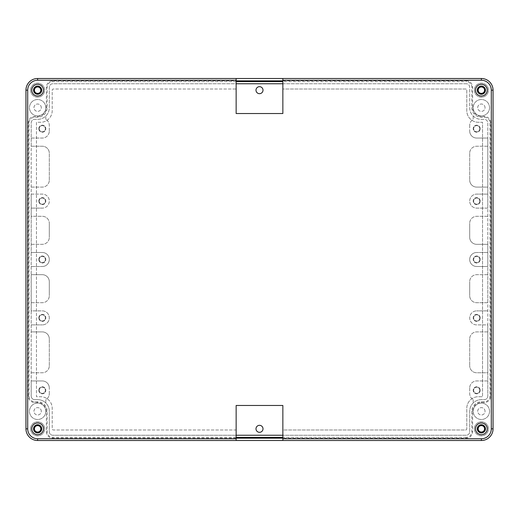 <?xml version="1.0" encoding="UTF-8"?>
<svg xmlns="http://www.w3.org/2000/svg" width="519" height="519" viewBox="0 0 519 519"><rect width="100%" height="100%" fill="white"/><g stroke="black" fill="none" stroke-linecap="round" stroke-linejoin="round"><path stroke-width="0.39" stroke-dasharray="2.6 1.95" d="M282.855 78.499L481.373 78.499A11.678 11.678 0 0 1 493.05 90.176A11.678 11.678 0 0 0 481.373 78.499L282.855 78.499L282.855 113.531L236.145 113.531L236.145 89.008L53.392 89.008A1.168 1.168 0 0 0 52.224 90.176L52.224 110.612A11.678 11.678 0 0 1 40.547 122.289L36.46 122.289L36.46 396.711L40.547 396.711A11.678 11.678 0 0 1 52.224 408.388L52.224 428.824A1.168 1.168 0 0 0 53.392 429.992L236.145 429.992L236.145 405.469L282.855 405.469L282.855 429.992L465.608 429.992A1.168 1.168 0 0 0 466.776 428.824L466.776 408.388A11.678 11.678 0 0 1 478.453 396.711L482.54 396.711L482.54 122.289L478.453 122.289A11.678 11.678 0 0 1 466.776 110.612L466.776 90.176A1.168 1.168 0 0 0 465.608 89.008L282.855 89.008L465.608 89.008A1.168 1.168 0 0 1 466.776 90.176L466.776 110.612A11.678 11.678 0 0 0 478.453 122.289L482.54 122.289L482.54 396.711L478.453 396.711A11.678 11.678 0 0 0 466.776 408.388L466.776 428.824A1.168 1.168 0 0 1 465.608 429.992L282.855 429.992L282.855 440.501L37.628 440.501L236.145 440.501L236.145 429.992L53.392 429.992A1.168 1.168 0 0 1 52.224 428.824L52.224 408.388A11.678 11.678 0 0 0 40.547 396.711L36.46 396.711L36.46 122.289L40.547 122.289A11.678 11.678 0 0 0 52.224 110.612L52.224 90.176A1.168 1.168 0 0 1 53.392 89.008L236.145 89.008L236.145 78.499L37.628 78.499L481.373 78.499A11.678 11.678 0 0 1 493.05 90.176L493.05 428.824A11.678 11.678 0 0 1 481.373 440.501A11.678 11.678 0 0 0 493.05 428.824A11.678 11.678 0 0 1 481.373 440.501L282.855 440.501M236.145 440.501L37.628 440.501A11.678 11.678 0 0 1 25.95 428.824A11.678 11.678 0 0 0 37.628 440.501A11.678 11.678 0 0 1 25.95 428.824L25.95 90.176A11.678 11.678 0 0 1 37.628 78.499A11.678 11.678 0 0 0 25.95 90.176A11.678 11.678 0 0 1 37.628 78.499L236.145 78.499M236.145 438.166L52.808 438.166A6.423 6.423 0 0 1 46.386 431.743L46.386 411.308A8.758 8.758 0 0 0 37.628 402.549L34.708 402.549A6.423 6.423 0 0 1 28.286 396.127L28.286 122.873A6.423 6.423 0 0 1 34.708 116.451L37.628 116.451A8.758 8.758 0 0 0 46.386 107.693L46.386 87.257A6.423 6.423 0 0 1 52.808 80.834L236.145 80.834M282.855 80.834L466.192 80.834L466.192 81.619L282.855 81.619M466.192 80.834A6.423 6.423 0 0 1 472.614 87.257L472.614 107.693A8.758 8.758 0 0 0 481.373 116.451L484.292 116.451A6.423 6.423 0 0 1 490.715 122.873L490.715 396.127A6.423 6.423 0 0 1 484.292 402.549L481.373 402.549A8.758 8.758 0 0 0 472.614 411.308L472.614 431.743A6.423 6.423 0 0 1 466.192 438.166L282.855 438.166M489.547 107.693A8.174 8.174 0 0 0 481.373 99.518A8.174 8.174 0 0 0 473.198 107.693A8.174 8.174 0 0 0 481.373 115.867A8.174 8.174 0 0 0 489.547 107.693A8.174 8.174 0 0 0 481.373 99.518A8.174 8.174 0 0 0 473.198 107.693A8.174 8.174 0 0 0 481.373 115.867A8.174 8.174 0 0 0 489.547 107.693M489.547 411.308A8.174 8.174 0 0 0 481.373 403.133A8.174 8.174 0 0 0 473.198 411.308A8.174 8.174 0 0 0 481.373 419.482A8.174 8.174 0 0 0 489.547 411.308A8.174 8.174 0 0 0 481.373 403.133A8.174 8.174 0 0 0 473.198 411.308A8.174 8.174 0 0 0 481.373 419.482A8.174 8.174 0 0 0 489.547 411.308M45.802 411.308A8.174 8.174 0 0 0 37.628 403.133A8.174 8.174 0 0 0 29.453 411.308A8.174 8.174 0 0 0 37.628 419.482A8.174 8.174 0 0 0 45.802 411.308A8.174 8.174 0 0 0 37.628 403.133A8.174 8.174 0 0 0 29.453 411.308A8.174 8.174 0 0 0 37.628 419.482A8.174 8.174 0 0 0 45.802 411.308M45.802 107.693A8.174 8.174 0 0 0 37.628 99.518A8.174 8.174 0 0 0 29.453 107.693A8.174 8.174 0 0 0 37.628 115.867A8.174 8.174 0 0 0 45.802 107.693A8.174 8.174 0 0 0 37.628 99.518A8.174 8.174 0 0 0 29.453 107.693A8.174 8.174 0 0 0 37.628 115.867A8.174 8.174 0 0 0 45.802 107.693M25.95 428.824L25.95 90.176L25.95 428.824M493.05 90.176L493.05 428.824L493.05 90.176M30.621 90.176A7.007 7.007 0 0 1 37.628 83.17A7.007 7.007 0 0 1 44.634 90.176A7.007 7.007 0 0 1 37.628 97.183A7.007 7.007 0 0 1 30.621 90.176A7.007 7.007 0 0 1 37.628 83.17A7.007 7.007 0 0 1 44.634 90.176A7.007 7.007 0 0 1 37.628 97.183A7.007 7.007 0 0 1 30.621 90.176M30.621 428.824A7.007 7.007 0 0 1 37.628 421.817A7.007 7.007 0 0 1 44.634 428.824A7.007 7.007 0 0 1 37.628 435.83A7.007 7.007 0 0 1 30.621 428.824A7.007 7.007 0 0 1 37.628 421.817A7.007 7.007 0 0 1 44.634 428.824A7.007 7.007 0 0 1 37.628 435.83A7.007 7.007 0 0 1 30.621 428.824M474.366 90.176A7.007 7.007 0 0 1 481.373 83.17A7.007 7.007 0 0 1 488.379 90.176A7.007 7.007 0 0 1 481.373 97.183A7.007 7.007 0 0 1 474.366 90.176A7.007 7.007 0 0 1 481.373 83.17A7.007 7.007 0 0 1 488.379 90.176A7.007 7.007 0 0 1 481.373 97.183A7.007 7.007 0 0 1 474.366 90.176M474.366 428.824A7.007 7.007 0 0 1 481.373 421.817A7.007 7.007 0 0 1 488.379 428.824A7.007 7.007 0 0 1 481.373 435.83A7.007 7.007 0 0 1 474.366 428.824A7.007 7.007 0 0 1 481.373 421.817A7.007 7.007 0 0 1 488.379 428.824A7.007 7.007 0 0 1 481.373 435.83A7.007 7.007 0 0 1 474.366 428.824M485.051 107.693A3.678 3.678 0 0 0 481.373 104.014A3.678 3.678 0 0 0 477.694 107.693A3.678 3.678 0 0 0 481.373 111.371A3.678 3.678 0 0 0 485.051 107.693A3.678 3.678 0 0 0 481.373 104.014A3.678 3.678 0 0 0 477.694 107.693A3.678 3.678 0 0 0 481.373 111.371A3.678 3.678 0 0 0 485.051 107.693M485.051 411.308A3.678 3.678 0 0 0 481.373 407.629A3.678 3.678 0 0 0 477.694 411.308A3.678 3.678 0 0 0 481.373 414.986A3.678 3.678 0 0 0 485.051 411.308A3.678 3.678 0 0 0 481.373 407.629A3.678 3.678 0 0 0 477.694 411.308A3.678 3.678 0 0 0 481.373 414.986A3.678 3.678 0 0 0 485.051 411.308M41.306 107.693A3.678 3.678 0 0 0 37.628 104.014A3.678 3.678 0 0 0 33.949 107.693A3.678 3.678 0 0 0 37.628 111.371A3.678 3.678 0 0 0 41.306 107.693A3.678 3.678 0 0 0 37.628 104.014A3.678 3.678 0 0 0 33.949 107.693A3.678 3.678 0 0 0 37.628 111.371A3.678 3.678 0 0 0 41.306 107.693M41.306 411.308A3.678 3.678 0 0 0 37.628 407.629A3.678 3.678 0 0 0 33.949 411.308A3.678 3.678 0 0 0 37.628 414.986A3.678 3.678 0 0 0 41.306 411.308A3.678 3.678 0 0 0 37.628 407.629A3.678 3.678 0 0 0 33.949 411.308A3.678 3.678 0 0 0 37.628 414.986A3.678 3.678 0 0 0 41.306 411.308M34.416 90.176A3.211 3.211 0 0 0 37.628 93.388A3.211 3.211 0 0 0 40.839 90.176A3.211 3.211 0 0 0 37.628 86.965A3.211 3.211 0 0 0 34.416 90.176M34.416 428.824A3.211 3.211 0 0 0 37.628 432.035A3.211 3.211 0 0 0 40.839 428.824A3.211 3.211 0 0 0 37.628 425.612A3.211 3.211 0 0 0 34.416 428.824M478.161 90.176A3.211 3.211 0 0 0 481.373 93.388A3.211 3.211 0 0 0 484.584 90.176A3.211 3.211 0 0 0 481.373 86.965A3.211 3.211 0 0 0 478.161 90.176M478.161 428.824A3.211 3.211 0 0 0 481.373 432.035A3.211 3.211 0 0 0 484.584 428.824A3.211 3.211 0 0 0 481.373 425.612A3.211 3.211 0 0 0 478.161 428.824M236.145 81.619L52.808 81.619A5.638 5.638 0 0 0 47.171 87.257L47.171 107.693A9.543 9.543 0 0 1 37.628 117.236L34.708 117.236A5.638 5.638 0 0 0 29.07 122.873L29.07 396.127A5.638 5.638 0 0 0 34.708 401.764L37.628 401.764A9.543 9.543 0 0 1 47.171 411.308L47.171 431.743A5.638 5.638 0 0 0 52.808 437.381L236.145 437.381M466.192 438.166L466.192 437.381A5.638 5.638 0 0 0 471.829 431.743L471.829 411.308A9.543 9.543 0 0 1 481.373 401.764L484.292 401.764A5.638 5.638 0 0 0 489.93 396.127L489.93 122.873A5.638 5.638 0 0 0 484.292 117.236L481.373 117.236A9.543 9.543 0 0 1 471.829 107.693L471.829 87.257A5.638 5.638 0 0 0 466.192 81.619M466.192 437.381L282.855 437.381M236.145 435.246L52.808 435.246A3.503 3.503 0 0 1 49.305 431.743L49.305 411.308A11.678 11.678 0 0 0 37.628 399.63L34.708 399.63A3.503 3.503 0 0 1 31.205 396.127L31.205 122.873A3.503 3.503 0 0 1 34.708 119.37L37.628 119.37A11.678 11.678 0 0 0 49.305 107.693L49.305 87.257A3.503 3.503 0 0 1 52.808 83.754L236.145 83.754M282.855 83.754L466.192 83.754A3.503 3.503 0 0 1 469.695 87.257L469.695 107.693A11.678 11.678 0 0 0 481.373 119.37L484.292 119.37A3.503 3.503 0 0 1 487.795 122.873L487.795 396.127A3.503 3.503 0 0 1 484.292 399.63L481.373 399.63A11.678 11.678 0 0 0 469.695 411.308L469.695 431.743A3.503 3.503 0 0 1 466.192 435.246L282.855 435.246M466.192 83.754L52.808 83.754A3.503 3.503 0 0 0 49.305 87.257L49.305 107.693A11.678 11.678 0 0 1 37.628 119.37L34.708 119.37A3.503 3.503 0 0 0 31.205 122.873L31.205 146.228L42.299 146.228A7.007 7.007 0 0 1 49.305 153.235A7.007 7.007 0 0 0 42.299 146.228L31.205 146.228L31.205 194.106L42.299 194.106A7.007 7.007 0 0 1 49.305 201.113A7.007 7.007 0 0 1 42.299 208.119A7.007 7.007 0 0 0 49.305 201.113A7.007 7.007 0 0 0 42.299 194.106L31.205 194.106L31.205 216.293L42.299 216.293A7.007 7.007 0 0 1 49.305 223.3A7.007 7.007 0 0 0 42.299 216.293L31.205 216.293L31.205 252.494L42.299 252.494A7.007 7.007 0 0 1 49.305 259.5A7.007 7.007 0 0 1 42.299 266.507A7.007 7.007 0 0 0 49.305 259.5A7.007 7.007 0 0 0 42.299 252.494L31.205 252.494L31.205 274.681L42.299 274.681A7.007 7.007 0 0 1 49.305 281.687A7.007 7.007 0 0 0 42.299 274.681L31.205 274.681L31.205 310.881L42.299 310.881A7.007 7.007 0 0 1 49.305 317.888A7.007 7.007 0 0 1 42.299 324.894A7.007 7.007 0 0 0 49.305 317.888A7.007 7.007 0 0 0 42.299 310.881L31.205 310.881L31.205 331.901L42.299 331.901A7.007 7.007 0 0 1 49.305 338.907A7.007 7.007 0 0 0 42.299 331.901L31.205 331.901L31.205 380.946L42.299 380.946A7.007 7.007 0 0 1 49.305 387.953A7.007 7.007 0 0 0 42.299 380.946L31.205 380.946L31.205 396.127A3.503 3.503 0 0 0 34.708 399.63L37.628 399.63A11.678 11.678 0 0 1 45.802 402.971L45.802 399.63A7.007 7.007 0 0 0 49.305 393.564A7.007 7.007 0 0 1 45.802 399.63L45.802 402.971A11.678 11.678 0 0 1 49.305 411.308L49.305 431.743A3.503 3.503 0 0 0 52.808 435.246L466.192 435.246A3.503 3.503 0 0 0 469.695 431.743L469.695 411.308A11.678 11.678 0 0 1 481.373 399.63L484.292 399.63A3.503 3.503 0 0 0 487.795 396.127L487.795 372.772L476.702 372.772A7.007 7.007 0 0 1 469.695 365.765A7.007 7.007 0 0 0 476.702 372.772L487.795 372.772L487.795 324.894L476.702 324.894A7.007 7.007 0 0 1 469.695 317.888A7.007 7.007 0 0 1 476.702 310.881A7.007 7.007 0 0 0 469.695 317.888A7.007 7.007 0 0 0 476.702 324.894L487.795 324.894L487.795 302.707L476.702 302.707A7.007 7.007 0 0 1 469.695 295.7A7.007 7.007 0 0 0 476.702 302.707L487.795 302.707L487.795 266.507L476.702 266.507A7.007 7.007 0 0 1 469.695 259.5A7.007 7.007 0 0 1 476.702 252.494A7.007 7.007 0 0 0 469.695 259.5A7.007 7.007 0 0 0 476.702 266.507L487.795 266.507L487.795 244.319L476.702 244.319A7.007 7.007 0 0 1 469.695 237.313A7.007 7.007 0 0 0 476.702 244.319L487.795 244.319L487.795 208.119L476.702 208.119A7.007 7.007 0 0 1 469.695 201.113A7.007 7.007 0 0 1 476.702 194.106A7.007 7.007 0 0 0 469.695 201.113A7.007 7.007 0 0 0 476.702 208.119L487.795 208.119L487.795 187.1L476.702 187.1A7.007 7.007 0 0 1 469.695 180.093A7.007 7.007 0 0 0 476.702 187.1L487.795 187.1L487.795 138.054L476.702 138.054A7.007 7.007 0 0 1 469.695 131.048A7.007 7.007 0 0 0 476.702 138.054L487.795 138.054L487.795 122.873A3.503 3.503 0 0 0 484.292 119.37L481.373 119.37A11.678 11.678 0 0 1 469.695 107.693L469.695 87.257A3.503 3.503 0 0 0 466.192 83.754M49.305 393.564L49.305 387.953L49.305 393.564M31.205 372.772L42.299 372.772A7.007 7.007 0 0 0 49.305 365.765A7.007 7.007 0 0 1 42.299 372.772L31.205 372.772M49.305 365.765L49.305 338.907L49.305 365.765M31.205 324.894L42.299 324.894L31.205 324.894M31.205 302.707L42.299 302.707A7.007 7.007 0 0 0 49.305 295.7A7.007 7.007 0 0 1 42.299 302.707L31.205 302.707M49.305 295.7L49.305 281.687L49.305 295.7M31.205 266.507L42.299 266.507L31.205 266.507M31.205 244.319L42.299 244.319A7.007 7.007 0 0 0 49.305 237.313A7.007 7.007 0 0 1 42.299 244.319L31.205 244.319M49.305 237.313L49.305 223.3L49.305 237.313M31.205 208.119L42.299 208.119L31.205 208.119M31.205 187.1L42.299 187.1A7.007 7.007 0 0 0 49.305 180.093A7.007 7.007 0 0 1 42.299 187.1L31.205 187.1M49.305 180.093L49.305 153.235L49.305 180.093M31.205 138.054L42.299 138.054A7.007 7.007 0 0 0 49.305 131.048A7.007 7.007 0 0 1 42.299 138.054L31.205 138.054M49.305 131.048L49.305 125.436A7.007 7.007 0 0 0 45.802 119.37A7.007 7.007 0 0 1 49.305 125.436L49.305 131.048M45.802 119.37L45.802 116.029L45.802 119.37M473.198 116.029L473.198 119.37A7.007 7.007 0 0 0 469.695 125.436A7.007 7.007 0 0 1 473.198 119.37L473.198 116.029M469.695 125.436L469.695 131.048L469.695 125.436M487.795 146.228L476.702 146.228A7.007 7.007 0 0 0 469.695 153.235A7.007 7.007 0 0 1 476.702 146.228L487.795 146.228M469.695 153.235L469.695 180.093L469.695 153.235M487.795 194.106L476.702 194.106L487.795 194.106M487.795 216.293L476.702 216.293A7.007 7.007 0 0 0 469.695 223.3A7.007 7.007 0 0 1 476.702 216.293L487.795 216.293M469.695 223.3L469.695 237.313L469.695 223.3M487.795 252.494L476.702 252.494L487.795 252.494M487.795 274.681L476.702 274.681A7.007 7.007 0 0 0 469.695 281.687A7.007 7.007 0 0 1 476.702 274.681L487.795 274.681M469.695 281.687L469.695 295.7L469.695 281.687M487.795 310.881L476.702 310.881L487.795 310.881M487.795 331.901L476.702 331.901A7.007 7.007 0 0 0 469.695 338.907A7.007 7.007 0 0 1 476.702 331.901L487.795 331.901M469.695 338.907L469.695 365.765L469.695 338.907M487.795 380.946L476.702 380.946A7.007 7.007 0 0 0 469.695 387.953A7.007 7.007 0 0 1 476.702 380.946L487.795 380.946M469.695 387.953L469.695 393.564A7.007 7.007 0 0 0 473.198 399.63A7.007 7.007 0 0 1 469.695 393.564L469.695 387.953M473.198 399.63L473.198 402.971L473.198 399.63M39.23 201.113A3.069 3.069 0 0 0 42.299 204.181A3.069 3.069 0 0 0 45.367 201.113A3.069 3.069 0 0 0 42.299 198.044A3.069 3.069 0 0 0 39.23 201.113A3.069 3.069 0 0 0 42.299 204.181A3.069 3.069 0 0 0 45.367 201.113A3.069 3.069 0 0 0 42.299 198.044A3.069 3.069 0 0 0 39.23 201.113M39.23 259.5A3.069 3.069 0 0 0 42.299 262.569A3.069 3.069 0 0 0 45.367 259.5A3.069 3.069 0 0 0 42.299 256.431A3.069 3.069 0 0 0 39.23 259.5A3.069 3.069 0 0 0 42.299 262.569A3.069 3.069 0 0 0 45.367 259.5A3.069 3.069 0 0 0 42.299 256.431A3.069 3.069 0 0 0 39.23 259.5M39.23 317.888A3.069 3.069 0 0 0 42.299 320.956A3.069 3.069 0 0 0 45.367 317.888A3.069 3.069 0 0 0 42.299 314.819A3.069 3.069 0 0 0 39.23 317.888A3.069 3.069 0 0 0 42.299 320.956A3.069 3.069 0 0 0 45.367 317.888A3.069 3.069 0 0 0 42.299 314.819A3.069 3.069 0 0 0 39.23 317.888M479.77 201.113A3.069 3.069 0 0 1 476.702 204.181A3.069 3.069 0 0 1 473.639 201.113A3.069 3.069 0 0 1 476.702 198.044A3.069 3.069 0 0 1 479.77 201.113A3.069 3.069 0 0 1 476.702 204.181A3.069 3.069 0 0 1 473.639 201.113A3.069 3.069 0 0 1 476.702 198.044A3.069 3.069 0 0 1 479.77 201.113M479.77 259.5A3.069 3.069 0 0 1 476.702 262.569A3.069 3.069 0 0 1 473.639 259.5A3.069 3.069 0 0 1 476.702 256.431A3.069 3.069 0 0 1 479.77 259.5A3.069 3.069 0 0 1 476.702 262.569A3.069 3.069 0 0 1 473.639 259.5A3.069 3.069 0 0 1 476.702 256.431A3.069 3.069 0 0 1 479.77 259.5M479.77 317.888A3.069 3.069 0 0 1 476.702 320.956A3.069 3.069 0 0 1 473.639 317.888A3.069 3.069 0 0 1 476.702 314.819A3.069 3.069 0 0 1 479.77 317.888A3.069 3.069 0 0 1 476.702 320.956A3.069 3.069 0 0 1 473.639 317.888A3.069 3.069 0 0 1 476.702 314.819A3.069 3.069 0 0 1 479.77 317.888M39.23 128.712A3.069 3.069 0 0 0 42.299 131.774A3.069 3.069 0 0 0 45.367 128.712A3.069 3.069 0 0 0 42.299 125.643A3.069 3.069 0 0 0 39.23 128.712A3.069 3.069 0 0 0 42.299 131.774A3.069 3.069 0 0 0 45.367 128.712A3.069 3.069 0 0 0 42.299 125.643A3.069 3.069 0 0 0 39.23 128.712M39.23 390.288A3.069 3.069 0 0 1 42.299 387.226A3.069 3.069 0 0 1 45.367 390.288A3.069 3.069 0 0 1 42.299 393.357A3.069 3.069 0 0 1 39.23 390.288A3.069 3.069 0 0 1 42.299 387.226A3.069 3.069 0 0 1 45.367 390.288A3.069 3.069 0 0 1 42.299 393.357A3.069 3.069 0 0 1 39.23 390.288M479.77 128.712A3.069 3.069 0 0 1 476.702 131.774A3.069 3.069 0 0 1 473.639 128.712A3.069 3.069 0 0 1 476.702 125.643A3.069 3.069 0 0 1 479.77 128.712A3.069 3.069 0 0 1 476.702 131.774A3.069 3.069 0 0 1 473.639 128.712A3.069 3.069 0 0 1 476.702 125.643A3.069 3.069 0 0 1 479.77 128.712M479.77 390.288A3.069 3.069 0 0 0 476.702 387.226A3.069 3.069 0 0 0 473.639 390.288A3.069 3.069 0 0 0 476.702 393.357A3.069 3.069 0 0 0 479.77 390.288A3.069 3.069 0 0 0 476.702 387.226A3.069 3.069 0 0 0 473.639 390.288A3.069 3.069 0 0 0 476.702 393.357A3.069 3.069 0 0 0 479.77 390.288M34.124 428.824A3.503 3.503 0 0 0 37.628 432.327A3.503 3.503 0 0 0 41.131 428.824A3.503 3.503 0 0 0 37.628 425.321A3.503 3.503 0 0 0 34.124 428.824M34.124 90.176A3.503 3.503 0 0 0 37.628 93.68A3.503 3.503 0 0 0 41.131 90.176A3.503 3.503 0 0 0 37.628 86.673A3.503 3.503 0 0 0 34.124 90.176M477.869 428.824A3.503 3.503 0 0 0 481.373 432.327A3.503 3.503 0 0 0 484.876 428.824A3.503 3.503 0 0 0 481.373 425.321A3.503 3.503 0 0 0 477.869 428.824M477.869 90.176A3.503 3.503 0 0 0 481.373 93.68A3.503 3.503 0 0 0 484.876 90.176A3.503 3.503 0 0 0 481.373 86.673A3.503 3.503 0 0 0 477.869 90.176M38.795 317.888A3.503 3.503 0 0 1 42.299 314.384A3.503 3.503 0 0 1 45.802 317.888A3.503 3.503 0 0 1 42.299 321.391A3.503 3.503 0 0 1 38.795 317.888A3.503 3.503 0 0 1 42.299 314.384A3.503 3.503 0 0 1 45.802 317.888A3.503 3.503 0 0 1 42.299 321.391A3.503 3.503 0 0 1 38.795 317.888M38.795 259.5A3.503 3.503 0 0 1 42.299 255.997A3.503 3.503 0 0 1 45.802 259.5A3.503 3.503 0 0 1 42.299 263.003A3.503 3.503 0 0 1 38.795 259.5A3.503 3.503 0 0 1 42.299 255.997A3.503 3.503 0 0 1 45.802 259.5A3.503 3.503 0 0 1 42.299 263.003A3.503 3.503 0 0 1 38.795 259.5M38.795 201.113A3.503 3.503 0 0 1 42.299 197.609A3.503 3.503 0 0 1 45.802 201.113A3.503 3.503 0 0 1 42.299 204.616A3.503 3.503 0 0 1 38.795 201.113A3.503 3.503 0 0 1 42.299 197.609A3.503 3.503 0 0 1 45.802 201.113A3.503 3.503 0 0 1 42.299 204.616A3.503 3.503 0 0 1 38.795 201.113M38.795 128.712A3.503 3.503 0 0 1 42.299 125.209A3.503 3.503 0 0 1 45.802 128.712A3.503 3.503 0 0 1 42.299 132.215A3.503 3.503 0 0 1 38.795 128.712A3.503 3.503 0 0 1 42.299 125.209A3.503 3.503 0 0 1 45.802 128.712A3.503 3.503 0 0 1 42.299 132.215A3.503 3.503 0 0 1 38.795 128.712M38.795 390.288A3.503 3.503 0 0 0 42.299 393.791A3.503 3.503 0 0 0 45.802 390.288A3.503 3.503 0 0 0 42.299 386.785A3.503 3.503 0 0 0 38.795 390.288A3.503 3.503 0 0 0 42.299 393.791A3.503 3.503 0 0 0 45.802 390.288A3.503 3.503 0 0 0 42.299 386.785A3.503 3.503 0 0 0 38.795 390.288M480.205 317.888A3.503 3.503 0 0 0 476.702 314.384A3.503 3.503 0 0 0 473.198 317.888A3.503 3.503 0 0 0 476.702 321.391A3.503 3.503 0 0 0 480.205 317.888A3.503 3.503 0 0 0 476.702 314.384A3.503 3.503 0 0 0 473.198 317.888A3.503 3.503 0 0 0 476.702 321.391A3.503 3.503 0 0 0 480.205 317.888M480.205 259.5A3.503 3.503 0 0 0 476.702 255.997A3.503 3.503 0 0 0 473.198 259.5A3.503 3.503 0 0 0 476.702 263.003A3.503 3.503 0 0 0 480.205 259.5A3.503 3.503 0 0 0 476.702 255.997A3.503 3.503 0 0 0 473.198 259.5A3.503 3.503 0 0 0 476.702 263.003A3.503 3.503 0 0 0 480.205 259.5M480.205 201.113A3.503 3.503 0 0 0 476.702 197.609A3.503 3.503 0 0 0 473.198 201.113A3.503 3.503 0 0 0 476.702 204.616A3.503 3.503 0 0 0 480.205 201.113A3.503 3.503 0 0 0 476.702 197.609A3.503 3.503 0 0 0 473.198 201.113A3.503 3.503 0 0 0 476.702 204.616A3.503 3.503 0 0 0 480.205 201.113M480.205 128.712A3.503 3.503 0 0 0 476.702 125.209A3.503 3.503 0 0 0 473.198 128.712A3.503 3.503 0 0 0 476.702 132.215A3.503 3.503 0 0 0 480.205 128.712A3.503 3.503 0 0 0 476.702 125.209A3.503 3.503 0 0 0 473.198 128.712A3.503 3.503 0 0 0 476.702 132.215A3.503 3.503 0 0 0 480.205 128.712M480.205 390.288A3.503 3.503 0 0 1 476.702 393.791A3.503 3.503 0 0 1 473.198 390.288A3.503 3.503 0 0 1 476.702 386.785A3.503 3.503 0 0 1 480.205 390.288A3.503 3.503 0 0 1 476.702 393.791A3.503 3.503 0 0 1 473.198 390.288A3.503 3.503 0 0 1 476.702 386.785A3.503 3.503 0 0 1 480.205 390.288M33.54 90.176A4.087 4.087 0 0 1 37.628 86.089A4.087 4.087 0 0 1 41.715 90.176A4.087 4.087 0 0 1 37.628 94.263A4.087 4.087 0 0 1 33.54 90.176M33.54 428.824A4.087 4.087 0 0 1 37.628 424.737A4.087 4.087 0 0 1 41.715 428.824A4.087 4.087 0 0 1 37.628 432.911A4.087 4.087 0 0 1 33.54 428.824M477.285 90.176A4.087 4.087 0 0 1 481.373 86.089A4.087 4.087 0 0 1 485.46 90.176A4.087 4.087 0 0 1 481.373 94.263A4.087 4.087 0 0 1 477.285 90.176M477.285 428.824A4.087 4.087 0 0 1 481.373 424.737A4.087 4.087 0 0 1 485.46 428.824A4.087 4.087 0 0 1 481.373 432.911A4.087 4.087 0 0 1 477.285 428.824M475.534 90.176A5.839 5.839 0 0 1 481.373 84.338A5.839 5.839 0 0 1 487.211 90.176A5.839 5.839 0 0 1 481.373 96.015A5.839 5.839 0 0 1 475.534 90.176M31.789 428.824A5.839 5.839 0 0 1 37.628 422.985A5.839 5.839 0 0 1 43.466 428.824A5.839 5.839 0 0 1 37.628 434.663A5.839 5.839 0 0 1 31.789 428.824M31.789 90.176A5.839 5.839 0 0 1 37.628 84.338A5.839 5.839 0 0 1 43.466 90.176A5.839 5.839 0 0 1 37.628 96.015A5.839 5.839 0 0 1 31.789 90.176M475.534 428.824A5.839 5.839 0 0 1 481.373 422.985A5.839 5.839 0 0 1 487.211 428.824A5.839 5.839 0 0 1 481.373 434.663A5.839 5.839 0 0 1 475.534 428.824M52.808 80.834L52.808 81.619M472.614 87.257L471.829 87.257M472.614 107.693L471.829 107.693M481.373 116.451L481.373 117.236M484.292 116.451L484.292 117.236M490.715 122.873L489.93 122.873M490.715 396.127L489.93 396.127M484.292 402.549L484.292 401.764M481.373 402.549L481.373 401.764M472.614 411.308L471.829 411.308M472.614 431.743L471.829 431.743M52.808 438.166L52.808 437.381M46.386 431.743L47.171 431.743M46.386 411.308L47.171 411.308M37.628 402.549L37.628 401.764M34.708 402.549L34.708 401.764M28.286 396.127L29.07 396.127M28.286 122.873L29.07 122.873M34.708 116.451L34.708 117.236M37.628 116.451L37.628 117.236M46.386 107.693L47.171 107.693M46.386 87.257L47.171 87.257"/><path stroke-width="0.78" d="M282.855 78.499L37.628 78.499A11.678 11.678 0 0 0 25.95 90.176L25.95 428.824A11.678 11.678 0 0 0 37.628 440.501L481.373 440.501A11.678 11.678 0 0 0 493.05 428.824L493.05 90.176A11.678 11.678 0 0 0 481.373 78.499L282.855 78.499L282.855 113.531L236.145 113.531L236.145 78.499M236.145 80.834L282.855 80.834M282.855 438.166L236.145 438.166M34.416 428.824A3.211 3.211 0 0 0 37.628 432.035A3.211 3.211 0 0 0 40.839 428.824A3.211 3.211 0 0 0 37.628 425.612A3.211 3.211 0 0 0 34.416 428.824M34.416 90.176A3.211 3.211 0 0 0 37.628 93.388A3.211 3.211 0 0 0 40.839 90.176A3.211 3.211 0 0 0 37.628 86.965A3.211 3.211 0 0 0 34.416 90.176M478.161 428.824A3.211 3.211 0 0 0 481.373 432.035A3.211 3.211 0 0 0 484.584 428.824A3.211 3.211 0 0 0 481.373 425.612A3.211 3.211 0 0 0 478.161 428.824M478.161 90.176A3.211 3.211 0 0 0 481.373 93.388A3.211 3.211 0 0 0 484.584 90.176A3.211 3.211 0 0 0 481.373 86.965A3.211 3.211 0 0 0 478.161 90.176M282.855 81.619L236.145 81.619M282.855 437.381L236.145 437.381M236.145 83.754L282.855 83.754M282.855 435.246L236.145 435.246M263.003 90.176A3.503 3.503 0 0 1 259.5 93.68A3.503 3.503 0 0 1 255.997 90.176A3.503 3.503 0 0 0 259.5 93.68A3.503 3.503 0 0 0 263.003 90.176A3.503 3.503 0 0 0 259.5 86.673A3.503 3.503 0 0 0 255.997 90.176A3.503 3.503 0 0 1 259.5 86.673A3.503 3.503 0 0 1 263.003 90.176M263.003 428.824A3.503 3.503 0 0 1 259.5 432.327A3.503 3.503 0 0 1 255.997 428.824A3.503 3.503 0 0 0 259.5 432.327A3.503 3.503 0 0 0 263.003 428.824A3.503 3.503 0 0 0 259.5 425.321A3.503 3.503 0 0 0 255.997 428.824A3.503 3.503 0 0 1 259.5 425.321A3.503 3.503 0 0 1 263.003 428.824M41.131 428.824A3.503 3.503 0 0 1 37.628 432.327A3.503 3.503 0 0 1 34.124 428.824A3.503 3.503 0 0 1 37.628 425.321A3.503 3.503 0 0 1 41.131 428.824M41.131 90.176A3.503 3.503 0 0 1 37.628 93.68A3.503 3.503 0 0 1 34.124 90.176A3.503 3.503 0 0 1 37.628 86.673A3.503 3.503 0 0 1 41.131 90.176M484.876 428.824A3.503 3.503 0 0 1 481.373 432.327A3.503 3.503 0 0 1 477.869 428.824A3.503 3.503 0 0 1 481.373 425.321A3.503 3.503 0 0 1 484.876 428.824M484.876 90.176A3.503 3.503 0 0 1 481.373 93.68A3.503 3.503 0 0 1 477.869 90.176A3.503 3.503 0 0 1 481.373 86.673A3.503 3.503 0 0 1 484.876 90.176M477.285 90.176A4.087 4.087 0 0 1 481.373 86.089A4.087 4.087 0 0 1 485.46 90.176A4.087 4.087 0 0 1 481.373 94.263A4.087 4.087 0 0 1 477.285 90.176M475.534 90.176A5.839 5.839 0 0 1 481.373 84.338A5.839 5.839 0 0 1 487.211 90.176A5.839 5.839 0 0 1 481.373 96.015A5.839 5.839 0 0 1 475.534 90.176M236.145 80.25L37.628 80.25A9.926 9.926 0 0 0 27.702 90.176L27.702 428.824A9.926 9.926 0 0 0 37.628 438.75L236.145 438.75L236.145 405.469L282.855 405.469L282.855 440.501M31.789 428.824A5.839 5.839 0 0 1 37.628 422.985A5.839 5.839 0 0 1 43.466 428.824A5.839 5.839 0 0 1 37.628 434.663A5.839 5.839 0 0 1 31.789 428.824M31.789 90.176A5.839 5.839 0 0 1 37.628 84.338A5.839 5.839 0 0 1 43.466 90.176A5.839 5.839 0 0 1 37.628 96.015A5.839 5.839 0 0 1 31.789 90.176M475.534 428.824A5.839 5.839 0 0 1 481.373 422.985A5.839 5.839 0 0 1 487.211 428.824A5.839 5.839 0 0 1 481.373 434.663A5.839 5.839 0 0 1 475.534 428.824M33.54 428.824A4.087 4.087 0 0 1 37.628 424.737A4.087 4.087 0 0 1 41.715 428.824A4.087 4.087 0 0 1 37.628 432.911A4.087 4.087 0 0 1 33.54 428.824M33.54 90.176A4.087 4.087 0 0 1 37.628 86.089A4.087 4.087 0 0 1 41.715 90.176A4.087 4.087 0 0 1 37.628 94.263A4.087 4.087 0 0 1 33.54 90.176M477.285 428.824A4.087 4.087 0 0 1 481.373 424.737A4.087 4.087 0 0 1 485.46 428.824A4.087 4.087 0 0 1 481.373 432.911A4.087 4.087 0 0 1 477.285 428.824M236.145 438.75L236.145 440.501M282.855 438.75L481.373 438.75A9.926 9.926 0 0 0 491.298 428.824L491.298 90.176A9.926 9.926 0 0 0 481.373 80.25L282.855 80.25M27.702 428.824L25.95 428.824A11.678 11.678 0 0 0 37.628 440.501L37.628 438.75M481.373 438.75L481.373 440.501M37.628 80.25L37.628 78.499M481.373 80.25L481.373 78.499M27.702 90.176L25.95 90.176M491.298 90.176L493.05 90.176M491.298 428.824L493.05 428.824"/></g></svg>
